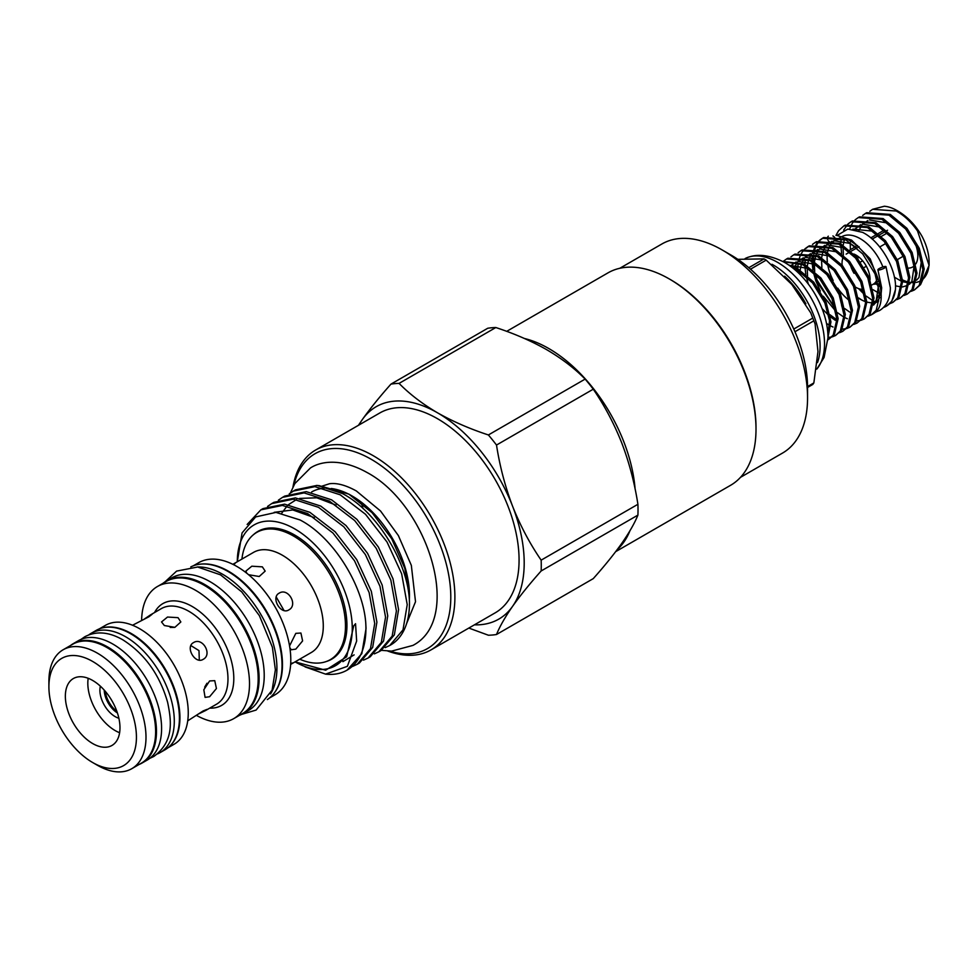 <?xml version="1.0" encoding="UTF-8"?>
<svg xmlns="http://www.w3.org/2000/svg" width="978" height="978" viewBox="0 0 978 978"><rect width="100%" height="100%" fill="white"/><g stroke="black" fill="none" stroke-linecap="round" stroke-linejoin="round"><path stroke-width="1.47" d="M879.308 268.522A4.34 0.88 -21.5 0 0 877.914 269.842A4.34 0.88 -21.5 0 0 880.408 269.708A4.34 0.88 -21.5 0 0 884.601 267.972A4.34 0.88 -21.5 0 0 885.995 266.652A4.34 0.88 -21.5 0 0 883.489 266.798A4.34 0.88 -21.5 0 0 879.308 268.522M832.021 242.874A4.34 3.435 -144.1 0 1 828.036 240.331M827.62 239.402A4.34 3.435 -144.1 0 1 827.975 236.566A4.34 3.435 -144.1 0 1 828.317 236.187M832.889 235.955A4.34 3.435 -144.1 0 1 835.53 240.295M139.206 764.405A68.9 39.78 -120 0 0 142.201 762.95A68.9 39.78 -120 0 0 152.764 707.742A68.9 39.78 -120 0 0 107.763 647.02A68.9 39.78 -120 0 0 73.313 643.61A68.9 39.78 -120 0 0 70.55 645.492M142.201 762.95L147.323 759.992A68.9 39.78 -120 0 0 157.886 704.783A68.9 39.78 -120 0 0 112.873 644.074A68.9 39.78 -120 0 0 78.436 640.663L73.313 643.61M157.568 753.891A68.9 39.78 -120 0 0 160.025 752.657A68.9 39.78 -120 0 0 170.588 697.448A68.9 39.78 -120 0 0 125.575 636.739A68.9 39.78 -120 0 0 91.125 633.328A68.9 39.78 -120 0 0 88.839 634.832M160.025 752.657L165.148 749.698A68.9 39.78 -120 0 0 175.71 694.49A68.9 39.78 -120 0 0 130.697 633.781A68.9 39.78 -120 0 0 96.247 630.37L91.125 633.328M197.25 566.971A76.626 44.242 60 0 1 222.739 574.331A76.626 44.242 60 0 1 270.539 693.94M190.771 566.922A76.626 44.242 60 0 1 227.862 571.372A76.626 44.242 60 0 1 277.593 637.803A76.626 44.242 60 0 1 267.349 699.576M163.179 583.194A76.626 44.242 60 0 1 166.615 580.822A76.626 44.242 60 0 1 204.915 584.624A76.626 44.242 60 0 1 254.977 652.143A76.626 44.242 60 0 1 243.229 713.537A76.626 44.242 60 0 1 239.463 715.321M166.615 580.822L171.725 577.876A76.626 44.242 60 0 1 210.038 581.665A76.626 44.242 60 0 1 260.099 649.184A76.626 44.242 60 0 1 248.351 710.59L243.229 713.537M748.781 267.715L764.05 258.889A78.705 45.44 60 0 1 765.114 259.5A78.705 45.44 60 0 1 766.19 260.124L750.493 269.194M793.781 329.036L812.767 318.082L810.762 312.887L791.789 284.439L766.19 260.124M812.767 318.082A78.705 45.44 60 0 1 813.843 320.833L794.967 331.725M807.559 386.567L813.843 382.936L817.975 351.554L815.077 323.889L813.843 320.833M813.843 382.936A78.705 45.44 60 0 1 812.767 384.464L807.559 387.459M771.997 264.268A66.48 38.386 60 0 1 773.085 264.879A66.48 38.386 60 0 1 817.498 362.581M745.114 258.559A66.48 38.386 60 0 1 750.053 256.688A66.48 38.386 60 0 1 777.522 262.312A66.48 38.386 60 0 1 818.892 314.708A66.48 38.386 60 0 1 816.813 369.085M750.053 256.688C759.747 253.803 771.129 255.649 784.173 262.226A60.685 35.037 60 0 1 785.028 262.703A60.685 35.037 60 0 1 827.938 338.021L824.087 357.459L816.813 369.122M871.398 314.806L872.584 314.121A45.379 26.198 -120 0 0 873.794 313.339C891.691 303.18 874.931 252.495 847.278 239.268L823.684 237.544L822.425 238.265L846.019 239.989L862.669 253.877L875.017 273.877L879.907 294.537L876.202 310.246L871.398 314.806L868.22 316.139M864.222 318.95L870.298 313.657L873.99 297.96L869.1 277.287L856.752 257.287L840.114 243.4L816.508 241.676L815.261 242.41L838.855 244.133L855.493 258.009L867.841 278.009L872.743 298.681L869.039 314.378L864.222 318.95L861.056 320.283M860.322 320.466L856.63 320.857M847.376 318.742L845.285 317.777M842.718 316.346L837.559 312.703M857.058 323.082L863.122 317.789L866.826 302.092L861.924 281.432L849.589 261.432L832.938 247.544L809.344 245.82L808.085 246.542L831.679 248.265L848.329 262.153L860.677 282.153L865.567 302.813L861.862 318.522L857.058 323.082L853.892 324.415M849.882 327.227L855.958 321.933L859.65 306.236L854.76 285.564L842.413 265.564L825.774 251.688L802.168 249.965L800.921 250.686L824.515 252.41L841.153 266.297L853.501 286.297L858.403 306.958L854.699 322.654L849.882 327.227L846.716 328.559M845.994 328.742L842.29 329.134M833.036 327.031L830.958 326.053M828.378 324.623L826.483 323.412M842.718 331.359L848.782 326.077L852.486 310.368L847.584 289.708L835.249 269.708L818.598 255.82L795.004 254.097L793.745 254.818L817.351 256.542L833.99 270.429L846.337 290.429L851.227 311.102L847.523 326.799L842.718 331.359L839.552 332.691M835.542 335.503L841.618 330.209L845.322 314.513L840.42 293.84L828.073 273.84L811.434 259.965L787.828 258.241L786.581 258.962L810.175 260.686L826.826 274.573L839.161 294.574L844.063 315.234L840.359 330.943L835.542 335.503L832.376 336.835M831.655 337.019L827.95 337.41L830.933 321.884L826.08 302.129L813.733 282.129L797.094 268.241L788.5 264.867M782.95 261.566L803.011 264.83L819.65 278.706L831.997 298.706L836.887 319.378L833.195 335.075L828.378 339.635L834.442 334.354L838.146 318.645L833.256 297.984L820.909 277.984L804.258 264.097L782.644 261.407M791.312 266.872L795.835 268.962L812.486 282.85L824.821 302.85L829.527 320.625L827.926 335.564M849.613 312.031L844.723 308.559M842.938 307.043L841.63 305.845M823.06 237.923L820.359 240.05M819.833 240.588L817.571 243.485M817.143 244.194L815.383 247.947M815.065 248.852L813.892 253.657M813.72 254.806L813.378 261.077M813.439 262.63L814.625 271.517M815.187 273.95L817.095 280.185L835.395 308.962M835.762 311.175L823.317 296.261M820.334 291.089L815.848 280.906L813.39 272.349M812.938 270.062L812.168 263.082M812.119 260.344L812.315 256.859M812.84 253.278L814.124 248.681M814.466 247.813L816.324 244.219M816.764 243.546L819.099 240.784M819.65 240.27L822.425 238.265M830.004 314.733L836.52 319.586M835.273 320.307L830.395 316.835M828.598 315.319L822.033 308.522M808.354 284.133L806.214 276.493M805.774 274.207L804.992 267.214M804.955 264.476L805.139 260.992M812.473 244.414L815.261 242.41M808.72 246.199L806.019 248.339M797.889 272.41L797.828 271.358M797.779 268.62L797.975 265.136M798.5 261.554L799.784 256.957M800.126 256.089L801.984 252.495M802.425 251.823L804.76 249.06M805.31 248.559L808.085 246.542M798.134 252.691L800.921 250.686M790.97 256.835L793.745 254.818M783.794 260.967L786.581 258.962M873.55 305.075L879.845 293.156M879.821 284.048L870.224 258.877L851.545 240.099L837.633 235.674M858.708 298.253A37.017 21.369 -120 0 0 860.139 299.121A37.078 21.406 -120 0 0 864.589 301.297M866.826 302.031A37.078 21.406 -120 0 0 870.64 302.703M873.867 302.618A37.078 21.406 -120 0 0 874.858 302.459M882.889 266.982A37.078 21.406 -120 0 0 860.139 238.62A37.078 21.406 -120 0 0 841.642 236.762M883.537 307.459A45.379 26.198 -120 0 0 886.239 306.236A45.379 26.198 -120 0 0 895.42 289.671C897.193 270.319 881.044 241.407 862.584 232.361L847.828 229.06L836.972 235.551M917.511 230.93A45.379 26.198 -120 0 0 897.009 210.551A45.379 26.198 -120 0 0 884.332 206.248L872.608 209.292L896.215 211.016C903.929 215.209 911.031 221.847 917.511 230.93L929.1 265.417L920.64 284.439M914.406 289.965L920.481 284.684L924.186 268.974L919.283 248.314L906.936 228.314L890.298 214.427L866.704 212.703L865.444 213.436L889.039 215.16L905.689 229.035L918.024 249.035L922.926 269.708L919.222 285.405L914.406 289.965L911.239 291.297M907.242 294.109L913.305 288.816L917.009 273.119L912.119 252.458L899.772 232.458L883.122 218.571L859.528 216.847L858.268 217.568L881.875 219.292L898.513 233.18L910.86 253.18L915.75 273.84L912.058 289.549L907.242 294.109L904.075 295.442M900.066 298.253L906.141 292.96L909.846 277.263L904.943 256.591L892.596 236.59L875.958 222.703L852.364 220.979L851.105 221.713L874.699 223.436L891.349 237.312L903.684 257.312L908.586 277.984L904.882 293.681L900.066 298.253L896.899 299.586M892.902 302.385L898.965 297.104L902.67 281.395L897.78 260.735L885.432 240.735L868.794 226.847L845.188 225.123L843.928 225.845L867.535 227.568L884.173 241.456L896.52 261.456L901.41 282.129L897.718 297.825L892.902 302.385L889.735 303.718M875.347 301.884L873.965 301.224M872.755 300.576L866.239 296.138M869.833 211.297L872.608 209.292M878.941 286.481L876.288 283.999M855.958 245.233L855.787 244.182M862.657 215.441L865.444 213.436M849.637 228.925L852.168 223.522M852.608 222.85L854.943 220.087M855.493 219.573L858.268 217.568M860.995 289.243L864.075 292.398M864.601 294.757L858.537 288.608M842.73 258.571L842.046 255.686M841.618 253.51L840.799 245.246M840.799 243.791L841.129 239.048M843.623 230.16L847.779 224.219M848.329 223.717L851.105 221.713M835.97 235.392L838.549 230.747L843.928 225.845M897.009 210.551L898.085 211.175C907.755 216.933 915.75 225.343 922.046 236.383A40.55 23.411 -120 0 1 929.1 262.202L929.1 265.417M902.596 279.916A40.55 23.411 -120 0 0 906.63 281.554M909.674 282.324A40.55 23.411 -120 0 0 914.98 282.581M916.093 282.422A40.55 23.411 -120 0 0 921.692 280.136M923.061 279.036A40.55 23.411 -120 0 0 929.063 263.767M887.303 232.972L881.386 236.383M851.007 251.309L853.647 249.781A19.792 11.43 60 0 1 854.063 249.561L856.936 247.911M858.183 247.189L859.063 246.676M872.205 239.084L878.44 235.49M879.699 234.769L885.603 231.358M886.863 230.625L887.523 230.246M857.51 258.192L859.112 257.275M855.701 272.385L854.063 273.327A19.792 11.43 60 0 1 850.322 264.598M866.325 266.248L864.124 267.52M859.931 280.454A19.792 11.43 60 0 1 859.381 279.952L859.638 279.806M863.232 289.28A19.792 11.43 60 0 1 856.043 287.422A19.792 11.43 60 0 1 855.347 287.006M842.156 265.258A19.792 11.43 60 0 1 843.427 256.969M853.757 253.999A19.792 11.43 60 0 1 856.043 255.099A19.792 11.43 60 0 1 870.041 279.635M506.69 331.359L607.974 272.874A122.629 70.807 60 0 1 669.294 278.95L670.663 279.732A120.697 69.682 60 0 1 670.663 279.745A120.697 69.682 60 0 1 756.006 427.569L756.006 429.146A122.629 70.807 60 0 1 730.615 485.284L615.688 551.641M807.559 397.801L807.559 387.557A108.155 62.445 60 0 0 731.092 255.099L722.216 249.977A120.697 69.682 60 0 1 807.559 397.801A120.697 69.682 60 0 1 782.559 453.058L740.48 477.35M670.663 279.745L669.294 278.95A122.629 70.807 60 0 1 756.006 429.146M524.489 338.51A122.629 70.807 60 0 1 548.78 348.523A122.629 70.807 60 0 1 635.101 489.037M629.942 530.773A122.629 70.807 60 0 1 617.094 549.77M174.72 627.375L170.196 627.424M541.152 570.969A137.935 79.646 -120 0 0 541.152 560.149L637.913 504.293A137.935 79.646 60 0 1 638.023 509.758A137.935 79.646 60 0 1 637.913 515.113L541.152 570.969C529.831 583.683 520.296 595.468 512.582 606.336A122.629 70.807 60 0 1 474.416 624.832M468.829 628.059L488.389 635.223A137.935 79.646 -120 0 0 496.506 634.502L593.255 578.634C604.587 565.92 614.111 554.135 621.825 543.267C629.282 532.533 634.649 523.157 637.913 515.113M292.997 486.922A115.392 66.626 60 0 1 315.601 450.039A115.392 66.626 60 0 1 373.303 455.748A115.392 66.626 60 0 1 448.682 557.436A115.392 66.626 60 0 1 430.992 649.905A115.392 66.626 60 0 1 387.753 651.042M315.601 450.039L379.782 412.985A115.392 66.626 60 0 1 437.484 418.694A115.392 66.626 60 0 1 512.863 520.382A115.392 66.626 60 0 1 495.174 612.851L430.992 649.905M389.574 651.116A112.494 64.951 -120 0 0 450.259 586.115A112.494 64.951 -120 0 0 371.249 459.305A112.494 64.951 -120 0 0 293.84 485.296M318.742 485.54L348.877 494.122L352.129 496.005A81.064 46.797 60 0 1 409.452 595.284L409.342 601.189M348.877 494.122L372.068 512.68L391.701 538.744L404.831 568.401L409.452 597.057M385.198 647.619L389.745 645.504L403.009 629.856L407.227 604.649L401.652 573.793L387.031 542.044L365.491 514.281L340.197 494.807L314.904 486.641L293.363 491.09L295.552 489.831L317.092 485.381L342.386 493.548C378.217 512.056 410.332 566.519 409.44 605.125A90.966 52.519 60 0 1 390.613 645.003A90.966 52.519 60 0 1 390.173 645.26M116.883 711.385A19.316 11.149 60 0 1 105.306 691.324M117.421 712.95A19.316 11.149 60 0 1 104.218 690.077M118.876 718.231A21.54 12.433 60 0 1 99.903 690.223A21.54 12.433 60 0 1 100.367 686.177M92.665 680.456A38.631 22.298 -120 0 0 73.35 678.549A38.631 22.298 -120 0 0 67.433 709.49A38.631 22.298 -120 0 0 92.665 743.537A38.631 22.298 -120 0 0 111.981 745.444A38.631 22.298 -120 0 0 117.898 714.49A38.631 22.298 -120 0 0 92.665 680.456M88.191 678.292A38.631 22.298 -120 0 0 115.135 730.566A38.631 22.298 -120 0 0 119.609 732.718M97.445 765.285L92.665 762.534A61.895 35.734 -120 0 0 136.431 737.265A61.895 35.734 -120 0 0 92.665 661.458A61.895 35.734 -120 0 0 48.9 686.727A61.895 35.734 -120 0 0 92.665 762.534L97.445 765.297A68.656 39.633 60 0 1 97.445 765.285A68.656 39.633 60 0 0 131.773 768.696L141.407 763.133A68.656 39.633 60 0 0 151.932 708.121A68.656 39.633 60 0 0 107.079 647.619A68.656 39.633 60 0 0 72.751 644.221L63.118 649.771A68.656 39.633 60 0 1 97.445 653.182A68.656 39.633 60 0 1 142.299 713.671A68.656 39.633 60 0 1 131.773 768.696M132.543 625.248L148.852 616.812L152.103 614.282L150.429 614.93L143.876 619.355M209.61 680.957L203.815 689.759L205.087 697.375L209.61 696.727L216.431 688.524L214.744 680.651L209.61 680.957M198.497 713.964L205.612 710.505L207.006 709.38L203.179 710.92L187.727 720.835M203.179 659.331C212.764 654.502 202.495 636.751 193.534 642.607C184.891 646.898 195.123 664.673 203.179 659.331M164.365 625.541L174.879 627.338L180.844 621.947L178.02 617.656L167.507 617.045L161.529 621.947L164.365 625.541M141.627 620.407A76.284 44.047 60 0 1 157.421 586.519A76.284 44.047 60 0 1 195.563 590.296A76.284 44.047 60 0 1 245.405 657.522A76.284 44.047 60 0 1 233.705 718.647A76.284 44.047 60 0 1 196.468 715.383M99.255 628.915L105.379 625.37A68.656 39.633 60 0 1 139.707 628.768A68.656 39.633 60 0 1 184.561 689.27A68.656 39.633 60 0 1 174.035 744.295L167.91 747.828M157.421 586.519L166.101 581.519A76.284 44.047 60 0 1 204.243 585.296A76.284 44.047 60 0 1 254.072 652.509A76.284 44.047 60 0 1 242.385 713.647L233.705 718.647M103.277 627.705A68.656 39.633 60 0 1 131.382 633.585A68.656 39.633 60 0 1 174.524 688.83A68.656 39.633 60 0 1 170.967 744.955M289.867 647.815L291.273 649.759L295.808 649.123L302.605 640.908L300.918 633.035L295.808 633.353L289.561 645.932M233.644 564.722L235.111 563.328L233.449 563.976L253.522 552.387A57.788 33.362 60 0 1 282.422 555.26A57.788 33.362 60 0 1 320.173 606.177A57.788 33.362 60 0 1 311.31 652.497L291.236 664.086L292.642 662.962L290.698 663.536M288.84 609.893C298.388 605.064 288.131 587.313 279.182 593.157C270.515 597.46 280.747 615.235 288.84 609.893M248.693 574.734L259.207 576.507L265.172 571.115L262.349 566.849L251.823 566.201L245.857 571.115L246.847 573.304M193.314 565.797L198.717 562.68A76.284 44.047 60 0 1 236.859 566.458A76.284 44.047 60 0 1 286.688 633.683A76.284 44.047 60 0 1 275.001 694.808L269.598 697.925M241.921 559.086A73.484 42.421 60 0 1 256.774 532.399A73.484 42.421 60 0 1 293.51 536.042A73.484 42.421 60 0 1 341.518 600.785A73.484 42.421 60 0 1 330.258 659.673A73.484 42.421 60 0 1 299.72 659.184M200.624 564.135A76.284 44.047 60 0 1 228.546 571.262A76.284 44.047 60 0 1 275.527 630.076A76.284 44.047 60 0 1 274.696 692.424M253.363 534.77A73.778 42.592 60 0 1 257.886 531.421A73.778 42.592 60 0 1 294.781 535.076A73.778 42.592 60 0 1 342.972 600.076A73.778 42.592 60 0 1 331.664 659.196A73.778 42.592 60 0 1 326.493 661.446M295.075 661.861A81.308 46.944 -120 0 0 352.263 628.328A81.308 46.944 -120 0 0 294.781 528.915A81.308 46.944 -120 0 0 237.287 561.763L242.067 532.924L255.649 516.922L275.967 512.399L299.965 519.929C332.716 536.714 362.862 584.648 365.723 622.509A90.966 52.519 60 0 1 347.08 670.138A90.966 52.519 60 0 1 325.564 674.123L347.373 666.324L356.652 641.055L355.54 623.707L353.718 625.871L346.664 656.751L325.662 670.211L295.075 661.861M305.099 666.91L325.564 674.123M365.723 622.509L366.053 628.426L361.836 653.622L347.08 670.138M352.679 666.397L357.227 664.282L370.491 648.634L374.708 623.426L369.134 592.57L354.513 560.81L332.972 533.059L307.679 513.584L282.385 505.418L260.845 509.856L247.165 524.44M260.845 509.856L263.033 508.597L284.574 504.159L309.867 512.325L335.161 531.8L356.701 559.55L371.322 591.311L376.897 622.167L372.679 647.375L359.415 663.023L357.227 664.282M341.884 660.553L343.474 660.932M363.523 660.138L368.07 658.023L381.334 642.375L385.552 617.167L379.977 586.311L365.356 554.55L343.816 526.8L318.522 507.325L293.229 499.159L271.688 503.609L267.556 506.433M271.688 503.609L273.864 502.337L295.417 497.9L320.711 506.066L345.992 525.541L367.545 553.291L382.166 585.052L387.74 615.908L383.523 641.116L370.246 656.764L368.07 658.023M374.354 653.879L378.902 651.764L392.178 636.116L396.396 610.908L390.821 580.052L376.2 548.303L354.659 520.54L329.366 501.066L304.072 492.9L282.52 497.35L278.388 500.174M282.532 497.35L284.708 496.09L306.248 491.641L331.542 499.807L356.836 519.281L378.376 547.032L392.997 578.793L398.572 609.649L394.354 634.856L381.09 650.504L378.902 651.764M293.363 491.09L289.231 493.914M284.036 610.529L276.224 596.996M204.671 687.131L206.981 683.243M199.304 660.138L198.986 650.615L190.893 645.578M48.9 686.727L48.9 681.201A68.656 39.633 60 0 1 63.118 649.771M311.603 491.983A81.064 46.797 60 0 1 324.207 488.266M331.163 488.487A81.064 46.797 60 0 1 350.54 495.112M363.07 508.597A115.392 66.626 60 0 1 361.322 502.753M359.024 424.965A122.629 70.807 60 0 1 362.386 419.489A122.629 70.807 60 0 1 437.484 412.789A122.629 70.807 60 0 1 512.582 506.213A122.629 70.807 60 0 1 512.582 606.336C505.125 617.069 499.77 626.458 496.506 634.502M637.913 504.293C634.636 483.144 629.27 462.753 621.825 443.132C614.086 423.633 604.563 405.65 593.255 389.195L496.506 445.051C499.782 466.2 505.137 486.592 512.582 506.213C520.32 525.712 529.844 543.682 541.152 560.149M496.506 445.051A137.935 79.646 -120 0 0 488.389 434.953L585.137 379.097A137.935 79.646 60 0 1 593.255 389.195M585.137 379.097C574.624 368.4 561.824 358.596 546.726 349.708C531.543 341.09 514.575 333.694 495.822 327.532L399.073 383.4C409.745 394.22 422.545 404.012 437.484 412.789C452.875 421.494 469.843 428.89 488.389 434.953M399.073 383.4A137.935 79.646 -120 0 0 390.955 384.122L487.716 328.266A137.935 79.646 60 0 1 495.822 327.532M358.437 425.308L362.386 419.489C370.124 408.596 379.647 396.811 390.955 384.122M619.783 268.29L661.861 243.999A120.697 69.682 60 0 1 722.216 249.977L731.092 255.099M877.205 283.913L873.073 284.28A19.792 11.43 60 0 0 873.452 284.072A19.792 11.43 60 0 0 876.997 279.182M879.735 246.957L885.823 243.449M897.315 259.659L903.232 256.236M873.843 283.828L877.743 281.578M851.202 267.397L852.07 266.896M860.493 262.031L862.62 260.796M849.894 249.94L855.554 246.676M856.801 245.955L857.596 245.49M870.787 237.874L877.058 234.255M878.317 233.534L884.222 230.123M908.648 268.106A24.621 14.218 -120 0 0 914.699 265.38M915.811 263.938A24.621 14.218 -120 0 0 913.941 240.784M886.618 306.004L891.802 301.236L895.42 289.671M894.381 277.177L901.374 281.212M902.682 281.713L908.44 282.838M909.626 282.813L915.286 281.102M916.582 280.173L919.002 277.459L921.594 259.977M895.469 285.833L901.276 286.97M902.449 286.957L908.11 285.234M909.406 284.305L911.826 281.591L914.43 264.109M892.938 227.361L886.08 222.776L869.589 219.964M867.877 220.539L862.657 224.182M861.899 225.074L858.88 230.674M877.731 283.608L878.44 284.207M885.775 231.505L878.916 226.92L862.425 224.109M860.701 224.683L854.576 229.402M850.2 242.544L850.395 249.647M872.987 289.671L879.039 293.266M878.599 235.637L871.74 231.052L852.877 229.109M844.43 239.28L843.158 245.209M843.036 246.676L843.378 255.038M860.444 289.146L864.1 292.483M858.647 297.96L861.642 299.953M858.708 298.314A37.078 21.406 -120 0 0 860.139 299.17M853.305 242.568A37.078 21.406 -120 0 0 850.175 240.979M844.601 239.255A37.078 21.406 -120 0 0 834.772 240.722A37.078 21.406 -120 0 0 834.478 240.906M833.354 241.676A37.078 21.406 -120 0 0 829.735 245.979M829.197 247.031A37.078 21.406 -120 0 0 827.486 252.666A37.017 21.369 -120 0 1 828.488 248.913M827.364 261.847A37.017 21.369 -120 0 1 827.229 255.136A37.078 21.406 -120 0 0 827.315 261.811M827.584 263.864A37.078 21.406 -120 0 0 833.011 280.295M837.865 288.388A37.078 21.406 -120 0 0 849.76 300.796M853.305 242.617A37.017 21.369 -120 0 0 850.42 241.126M844.76 239.329A37.017 21.369 -120 0 0 834.552 240.93M833.427 241.7A37.017 21.369 -120 0 0 829.784 246.004M827.632 263.901A37.017 21.369 -120 0 0 833.158 280.503M837.743 288.168A37.017 21.369 -120 0 0 849.748 300.735M873.562 305.002L875.982 302.288L878.574 284.806M857.095 248.057L850.237 243.473L833.745 240.661M832.021 241.236L826.813 244.879M826.055 245.771L823.366 250.478M822.95 251.603L821.654 257.63M821.52 259.097L821.875 267.459M849.919 252.202L843.073 247.605L826.581 244.806M824.857 245.38L819.637 249.011M818.879 249.903L816.19 254.622M815.774 255.747L814.478 261.762M814.356 263.241L814.698 271.591M815.065 273.828L817.315 282.226L835.42 309.036M842.755 256.334L835.897 251.749L819.405 248.938M817.694 249.524L812.473 253.155M811.716 254.048L809.026 258.754M808.61 259.879L807.315 265.906M807.18 267.373L807.535 275.735M835.579 260.478L828.733 255.894L812.241 253.082M810.517 253.657L805.31 257.287M804.539 258.18L801.862 262.899M801.447 264.023L800.138 270.05M800.016 271.517L799.943 274.402M828.415 264.61L821.557 260.026L805.065 257.214M803.354 257.801L798.134 261.432M797.376 262.324L794.686 267.043M794.27 268.155L794.002 268.987M821.239 268.754L814.393 264.17L797.901 261.358M796.178 261.933L790.97 265.576M814.075 272.899L807.217 268.302L790.725 265.49M806.911 277.031L795.847 270.564M764.05 258.889L737.815 259.329M784.6 276.187A65.184 37.629 60 0 1 805.872 303.767M205.612 710.505L216.541 704.197A55.184 31.858 -120 0 0 225.001 659.979A55.184 31.858 -120 0 0 188.95 611.348A55.184 31.858 -120 0 0 161.358 608.609L150.429 614.93M154.561 612.534A58.766 33.924 60 0 1 192.25 606.519A58.766 33.924 60 0 1 232.825 667.583A58.766 33.924 60 0 1 209.744 708.121M881.154 293.424L881.667 287.776L877.914 269.842M874.968 312.398L879.613 310.503C886.716 306.028 890.298 298.461 890.359 287.776L885.995 266.652M879.894 297.495L876.484 302.141M873.733 303.865L875.261 302.984M81.052 639.355L84.817 636.739C96.26 630.81 108.925 631.837 122.812 639.82C144.671 653.732 159.597 674.527 167.605 702.228C171.835 722.436 173.583 741.679 153.913 756.41L149.768 758.366M290.356 493.059L294.83 483.597L310.466 467.949C321.114 461.029 341.298 458.132 367.031 472.496C428.046 504.978 463.658 619.037 412.924 645.407L391.542 651.128L381.42 650.321M321.139 486.433L329.5 483.743C336.86 482.741 345.809 485.149 356.359 490.968L380.552 511.017L398.376 535.577L411.335 565.37L415.516 601.714L406.628 623.524M810.762 312.887L815.077 323.889M878.672 301.016L876.312 302.373M846.141 254.121L849.735 252.043M330.258 659.673L334.782 657.057M241.688 714.368L256.114 710.065L272.116 690.126L275.38 669.82L272.373 647.191L259.39 615.663L241.725 591.886L220.551 574.856L197.642 567.008L176.615 571.103L165.123 581.751M389.745 645.504L390.613 645.003M336.065 505.125L316.774 497.802L299.61 498.413M296.505 499.538L288.51 504.636M287.067 506.017L281.762 513.169M314.366 517.631L292.789 509.954L274.207 512.325M342.887 661.654L354.122 654.881M256.774 532.399L261.297 529.783M871.826 285.001L873.452 284.072M886.985 305.796L886.239 306.236M840.383 237.483L834.772 240.722"/></g></svg>
